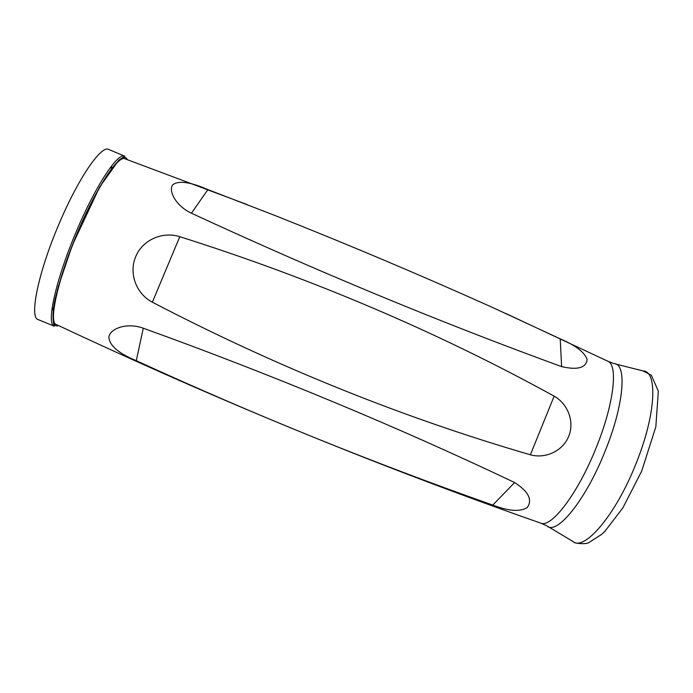 <?xml version="1.0" encoding="UTF-8"?>
<svg xmlns="http://www.w3.org/2000/svg" width="693" height="693" viewBox="0 0 693 693"><rect width="100%" height="100%" fill="white"/><g stroke="black" fill="none" stroke-linecap="round" stroke-linejoin="round"><path stroke-width="1.04" d="M247.444 204.704L125.104 158.853C118.624 154.452 96.474 187.794 77.703 232.649C57.658 279.66 48.233 323.207 56.402 324.567C218.278 400.606 379.79 466.813 540.938 523.198C551.611 527.919 578.179 493.018 596.179 447.695C613.712 404.781 618.312 365.506 608.047 361.339L505.518 313.357M560.213 338.842L493.052 307.709C421.872 275.693 349.463 245.071 275.823 215.835L207.909 189.605C190.462 181.999 178.777 180.362 172.834 184.693C168.13 190.298 175.277 205.665 191.441 213.21C316.207 270.98 439.596 322.124 561.607 366.623C577.581 370.279 586.087 367.896 587.127 359.494C584.641 352.304 575.666 345.417 560.213 338.842L561.607 366.623M179.799 236.694C162.5 231.167 142.576 239.839 135.733 256.601C128.56 273.215 136.166 293.806 152.356 302.2C275.745 366.476 401.749 417.342 530.379 454.79C545.408 459.069 562.924 450.97 568.728 436.261C574.774 421.621 567.818 403.837 554.14 396.145C437.101 331.765 312.318 278.612 179.799 236.694L152.356 302.2M514.63 482.536C396.803 426.533 273.025 375.078 143.278 328.196C126.455 322.158 109.996 328.725 108.853 337.084C109.425 345.547 118.564 353.413 136.278 360.663C254.383 414.83 373.215 462.967 492.775 505.076C508.489 511.157 519.967 511.997 527.208 507.588C532.718 499.87 528.525 491.519 514.63 482.536L492.775 505.076M58.723 224.671C38.132 272.834 29.132 317.732 38.106 319.577L54.331 326.212C45.998 324.636 55.622 280.041 76.152 231.904C95.374 185.984 118.07 151.862 124.809 156.22L108.645 149.437C101.299 144.811 77.971 178.716 58.723 224.671M51.836 310.265L53.37 308.342M111.478 168.174L111.755 165.731M58.463 325.528C47.063 330.57 54.634 287.508 76.187 235.672C97.635 183.792 122.756 148.007 127.243 159.633M608.047 361.339L614.067 363.634C627.226 363.6 624.072 404.833 605.041 451.351C585.628 500.389 556.462 535.828 546.82 525.831L540.938 523.198M548.31 526.723L572.409 541.155C583.575 552.33 615.479 515.705 635.888 463.946C655.933 414.873 657.969 371.119 642.991 370.911L615.748 364.059M554.14 396.145L530.379 454.79M207.909 189.605L191.441 213.21M143.278 328.196L136.278 360.663M52.157 307.848L53.647 308.454M110.274 167.663L111.755 168.286M573.726 541.995C574.61 543.589 586.165 544.438 588.747 542.654L601.645 534.398L604.92 531.288L622.877 507.865L641.657 471.197L655.821 426.888L658.35 391.19L651.307 375.182L642.991 370.911M54.331 326.212C54.591 327.52 50.312 317.238 56.046 295.625L58.524 285.949L72.271 245.331L99.567 187.145L118.746 160.248L124.809 156.22"/></g></svg>
